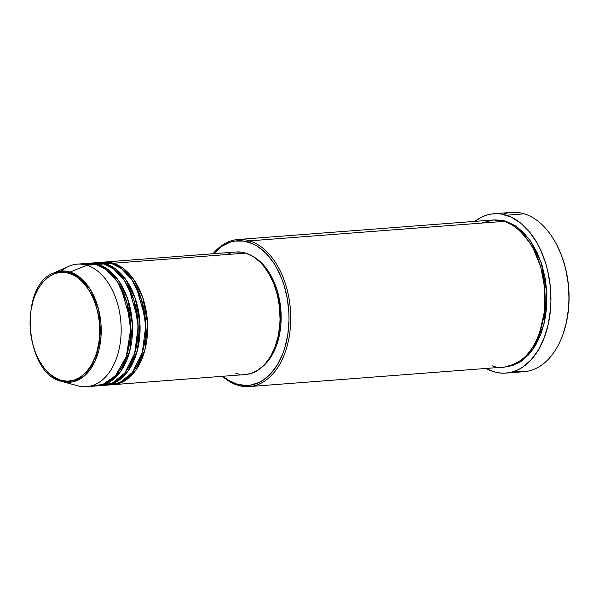 <?xml version="1.0" encoding="UTF-8"?>
<svg xmlns="http://www.w3.org/2000/svg" width="599" height="599" viewBox="0 0 599 599"><rect width="100%" height="100%" fill="white"/><g stroke="black" fill="none" stroke-linecap="round" stroke-linejoin="round"><path stroke-width="0.9" d="M69.289 273.294C79.585 274.267 102.264 297.718 99.486 337.409C95.765 376.816 70.442 385.434 60.506 380.155A1.228 0.921 107.2 0 0 61.105 381.264L72.105 381.997L84.07 376.209L95.219 360.815L101.036 336.331L98.685 309.75L90.157 289.167L79.682 277.225L70.083 272.073A1.228 0.921 107.2 0 0 69.289 273.294L75.953 276.401L79.143 278.692L85.08 284.637L90.239 292.2L94.425 301.087L97.472 310.963L99.277 321.438L99.748 332.123L98.887 342.598L96.724 352.467L95.174 357.049L91.22 365.3L86.249 372.061L80.461 377.093L74.074 380.178L67.335 381.219L60.506 380.155L53.843 377.048L47.598 372.001L44.715 368.812L39.556 361.249L35.371 352.362L32.316 342.486L30.519 332.003L30.04 321.326L30.901 310.851L33.072 300.983L34.622 296.4L38.576 288.149L43.54 281.38L49.328 276.356L55.714 273.271L62.453 272.231L69.289 273.294A1.228 0.921 -72.8 0 1 70.083 272.073A55.774 35.476 85.6 0 1 100.991 336.952A55.774 35.476 85.6 0 1 61.937 381.503A55.774 35.476 85.6 0 1 61.105 381.264A1.228 0.921 -72.8 0 1 60.506 380.155C50.211 379.174 27.524 355.731 30.302 316.032C34.031 276.633 59.346 268.015 69.289 273.294M102.766 262.205L113.346 263.238A61.457 39.092 85.6 0 1 147.654 327.952A61.457 39.092 85.6 0 1 113.091 384.67A61.457 39.092 85.6 0 1 112.14 384.723L123.738 381.428L135.771 370.294L144.936 349.838L147.549 323.25L142.802 297.748L133.427 279.029L122.9 268.142L113.346 263.238L245.74 253.1L113.346 263.238A61.457 39.092 85.6 0 0 103.709 262.115A61.457 39.092 85.6 0 0 102.766 262.205M108.344 384.872L119.92 382.544L132.334 372.496L142.285 352.706L145.744 325.871L141.424 299.44L132.005 279.838L121.245 268.457L111.451 263.38L105.776 263.815L111.451 263.38A61.457 39.092 -94.4 0 0 101.815 262.257L96.14 262.699A61.457 39.092 85.6 0 0 95.196 262.789L105.776 263.815A61.457 39.092 85.6 0 1 140.091 328.537A61.457 39.092 85.6 0 1 105.521 385.254L111.197 384.82A61.457 39.092 -94.4 0 0 145.767 328.102A61.457 39.092 -94.4 0 0 111.451 263.38L98.056 262.841M100.782 385.449L112.357 383.12L124.764 373.08L134.715 353.283L138.182 326.448L133.862 300.024L124.442 280.422L113.675 269.033L103.889 263.957L98.214 264.391L103.889 263.957A61.457 39.092 -94.4 0 0 94.253 262.841L88.577 263.275A61.457 39.092 85.6 0 0 87.634 263.365L98.214 264.391A61.457 39.092 85.6 0 1 132.529 329.113A61.457 39.092 85.6 0 1 97.959 385.831L103.634 385.397A61.457 39.092 -94.4 0 0 138.197 328.679A61.457 39.092 -94.4 0 0 103.889 263.957L90.486 263.418M61.293 271.062A61.457 39.092 85.6 0 1 77.226 264.144A61.457 39.092 85.6 0 1 86.862 265.26L96.319 264.541L86.862 265.26L70.083 272.073L53.633 273.032C18.554 285.446 24.619 373.027 61.083 381.256L77.885 385.846A61.457 39.092 -94.4 0 0 120.923 336.75A61.457 39.092 -94.4 0 0 86.862 265.26A61.457 39.092 85.6 0 1 121.178 329.982A61.457 39.092 85.6 0 1 86.608 386.699L96.065 385.973A61.457 39.092 -94.4 0 0 130.634 329.255A61.457 39.092 -94.4 0 0 96.319 264.541L81.988 264.234M249.259 386.572L503.647 367.105A73.752 46.909 -94.4 0 0 545.127 299.043A73.752 46.909 -94.4 0 0 503.946 221.375L249.566 240.85L248.518 242.131A72.516 46.13 85.6 0 1 288.636 327.316A72.516 46.13 85.6 0 1 236.845 384.101L237.691 385.232A73.752 46.909 -94.4 0 0 290.365 327.481A73.752 46.909 -94.4 0 0 249.566 240.85A73.752 46.909 85.6 0 1 290.74 318.511A73.752 46.909 85.6 0 1 249.259 386.572A73.752 46.909 85.6 0 1 237.691 385.232A73.752 46.909 85.6 0 1 222.461 376.299A73.752 46.909 -94.4 0 0 237.691 385.232L236.845 384.101L245.927 385.509L250.442 385.164L259.202 382.417L263.365 380.028L271.055 373.349L277.651 364.357L282.908 353.403L284.967 347.308L287.849 334.205L288.988 320.285L288.898 313.195L287.378 299.066L284.136 285.483L281.912 279.059L276.349 267.251L273.069 261.98L265.664 252.965L257.375 246.264L252.995 243.86L243.988 241.075L234.928 241.06L230.488 242.093L222.004 246.204L213.573 253.706A72.516 46.13 85.6 0 1 248.518 242.131L249.566 240.85L503.946 221.375L493.501 219.968L481.162 223.12M506.005 373.087A79.892 50.818 85.6 0 1 493.479 371.627L498.465 372.788L503.474 373.177L508.446 372.803L513.343 371.665L518.105 369.77L522.687 367.142L531.156 359.789L538.434 349.883L544.221 337.806L548.31 324.022L550.533 309.069L550.923 301.327L550.219 285.693L547.591 270.351L545.577 262.983L540.253 249.184L536.996 242.894L529.441 231.828L520.756 223.127L511.269 217.13L501.341 214.06L496.331 213.671L491.36 214.045L486.47 215.183L481.708 217.078L474.79 221.383A79.892 50.818 85.6 0 1 493.808 213.761A79.892 50.818 85.6 0 1 506.335 215.221L524.305 213.843L506.335 215.221A79.892 50.818 85.6 0 1 550.938 299.35A79.892 50.818 85.6 0 1 506.005 373.087L523.968 371.709A79.892 50.818 -94.4 0 0 568.908 297.973A79.892 50.818 -94.4 0 0 524.305 213.843A79.892 50.818 85.6 0 1 556.194 243.756A79.892 50.818 85.6 0 1 563.097 333.95A79.892 50.818 85.6 0 1 514.893 371.133M563.097 333.95L563.345 333.231A78.664 50.039 -94.4 0 0 556.546 244.422L556.194 243.756M493.329 219.975L505.841 221.233L514.841 225.441L523.271 232.255L530.804 241.419L537.146 252.591L542.065 265.327L545.352 279.141L546.902 293.503L546.64 307.864L544.581 321.67L540.815 334.392L535.469 345.541L528.752 354.683L520.935 361.474L512.31 365.645L504.59 367.015L518.502 362.964L532.908 349.494L543.817 324.883L546.88 293.008L541.144 262.497L529.89 240.117L517.289 227.103L505.841 221.233L501.228 220.162L493.329 219.975M105.521 385.254A61.457 39.092 85.6 0 1 104.578 385.307L116.169 382.005L128.208 370.871L137.373 350.415L139.986 323.834L135.239 298.324L125.857 279.606L115.337 268.719L105.776 263.815A61.457 39.092 85.6 0 0 96.14 262.699M113.091 384.67L245.485 374.54A61.457 39.092 -94.4 0 0 280.047 317.822A61.457 39.092 -94.4 0 0 245.74 253.1L253.242 256.604L260.266 262.287L263.515 265.874L269.325 274.387L274.035 284.398L277.472 295.517L279.493 307.309L280.033 319.342L279.74 325.294L278.026 336.795L274.881 347.398L270.426 356.69L264.833 364.304L258.319 369.965L251.123 373.447L245.433 374.54M261.875 367.224A60.229 38.306 -94.4 0 0 280.879 310.192A60.229 38.306 -94.4 0 0 253.414 256.716L261.77 263.163L267.918 270.643L270.643 275.023L273.099 279.763L277.112 290.163L280.617 307.287L280.849 324.905L280.19 330.633L277.801 341.512L274.057 351.306L271.721 355.671L266.241 363.144L261.868 367.224M86.608 386.699A61.457 39.092 85.6 0 1 76.972 385.576M97.959 385.831A61.457 39.092 85.6 0 1 97.008 385.883L108.606 382.589L120.646 371.455L129.803 350.999L132.416 324.411L127.677 298.901L118.295 280.182L107.775 269.295L98.214 264.391A61.457 39.092 85.6 0 0 88.577 263.275M91.303 385.883L102.811 384.513L115.532 375.618L126.269 356.615L130.634 329.615L126.801 302.255L117.367 281.717L106.352 269.797L96.319 264.541A61.457 39.092 -94.4 0 0 86.683 263.418L77.226 264.144M86.862 265.26A61.457 39.092 -94.4 0 0 68.735 266.315L53.633 273.032A55.774 35.476 85.6 0 1 70.083 272.073L86.862 265.26M556.508 244.355L561.368 255.032L563.786 262.003L565.77 269.265L568.361 284.36L569.05 299.755L568.668 307.377L566.474 322.105L563.322 333.306M502.89 214.337A79.892 50.818 85.6 0 1 524.305 213.843A79.892 50.818 -94.4 0 0 511.778 212.39L493.808 213.761M493.479 371.627A79.892 50.818 85.6 0 1 486.044 368.452L493.479 371.627M492.079 365.757C500.12 369.231 509.869 367.307 521.31 359.984C533.679 350.954 541.496 333.628 544.746 308.013C545.764 281.695 541.114 260.52 530.804 244.482C521.1 230.622 512.152 222.925 503.946 221.375A73.752 46.909 -94.4 0 0 492.385 220.035L237.998 239.51A73.752 46.909 85.6 0 1 249.566 240.85A73.752 46.909 -94.4 0 0 213.079 253.744A73.752 46.909 85.6 0 1 237.998 239.51M222.955 376.262L227.994 379.968L236.845 384.101A72.516 46.13 85.6 0 1 222.955 376.262M239.69 374.308L235.849 373.417M226.796 254.53L230.458 253.078M236.051 251.984L241.899 252.209L245.74 253.1A61.457 39.092 -94.4 0 0 236.103 251.984L103.709 262.115M533.559 249.326L540.71 266.84L544.805 288.216L544.596 310.993L539.879 331.883L544.596 310.993L544.805 288.216L540.71 266.84L533.559 249.326M121.028 287.887L130.395 320.233L130.215 339.191L126.284 356.562L130.215 339.191L130.395 320.233L121.028 287.887M128.598 287.31L137.965 319.656L137.785 338.607L133.854 355.986L137.785 338.607L137.965 319.656L128.598 287.31M136.16 286.726L145.527 319.08L145.347 338.031L141.416 355.409L145.347 338.031L145.527 319.08L136.16 286.726M105.821 383.203L107.041 383.39M79.772 279.216L80.595 277.966M83.77 376.457L82.655 375.468M75.032 275.839L75.983 274.701M79.323 379.444L78.05 378.523M70.016 273.526L71.131 272.425M105.716 383.974L104.481 384.101M113.286 383.39L112.05 383.517"/></g></svg>

